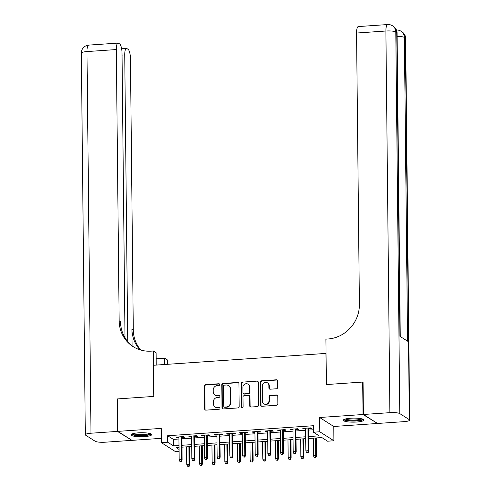 <?xml version="1.0" encoding="UTF-8"?>
<svg xmlns="http://www.w3.org/2000/svg" width="491" height="491" viewBox="0 0 491 491"><rect width="100%" height="100%" fill="white"/><g stroke="black" fill="none" stroke-linecap="round" stroke-linejoin="round"><path stroke-width="0.74" d="M219.741 384.576A0.908 0.853 -57.5 0 0 218.863 383.747L205.649 384.656A1.301 1.221 -57.5 0 0 204.416 386.012L204.655 408.948A1.301 1.221 -57.5 0 0 205.913 410.138L219.127 409.23A0.908 0.853 -57.5 0 0 219.606 407.567A0.908 0.853 -57.5 0 0 219.109 407.444L217.403 407.561A4.155 3.903 -57.5 0 1 213.376 403.755L213.358 401.847A4.155 3.903 -57.5 0 1 217.292 397.495L219.004 397.379A0.908 0.853 -57.5 0 0 219.483 395.721A0.908 0.853 -57.5 0 0 218.986 395.593L217.274 395.709A4.155 3.903 -57.5 0 1 213.254 391.91L213.235 389.995A4.155 3.903 -57.5 0 1 217.169 385.644L218.882 385.527A0.908 0.853 -57.5 0 0 219.741 384.576M219.532 384.017A0.908 0.853 -57.5 0 0 219.244 383.987L206.03 384.895A1.301 1.221 -57.5 0 0 204.796 386.257L205.042 409.193A1.301 1.221 -57.5 0 0 205.404 410.059M219.784 407.72A0.908 0.853 -57.5 0 0 219.489 407.69L217.403 407.561M219.655 395.869A0.908 0.853 -57.5 0 0 219.367 395.838L217.274 395.709M350.642 418.24A10.323 2.007 179.4 0 0 343.295 420.247A10.323 2.007 179.4 0 0 356.601 422.033A10.323 2.007 179.4 0 0 363.941 420.026A10.323 2.007 179.4 0 0 350.642 418.24M138.394 432.841A10.323 2.007 179.4 0 0 131.054 434.842A10.323 2.007 179.4 0 0 144.354 436.628A10.323 2.007 179.4 0 0 151.701 434.627A10.323 2.007 179.4 0 0 138.394 432.841M276.451 388.774A1.301 1.221 -57.5 0 0 277.679 387.411L277.611 380.979A1.301 1.221 -57.5 0 0 276.353 379.788L261.678 380.801A1.301 1.221 -57.5 0 0 260.451 382.158L260.69 405.093A1.301 1.221 -57.5 0 0 261.949 406.284L276.623 405.271A1.301 1.221 -57.5 0 0 277.851 403.915L277.771 396.139A1.301 1.221 -57.5 0 0 276.513 394.954L270.234 395.384A1.301 1.221 -57.5 0 0 269 396.746L269.043 400.601A3.474 3.265 -57.5 0 1 263.851 403.762A3.474 3.265 -57.5 0 1 262.39 401.055L262.231 385.957A3.474 3.265 -57.5 0 1 267.423 382.796A3.474 3.265 -57.5 0 1 268.884 385.503L268.908 388.019A1.301 1.221 -57.5 0 0 270.167 389.203L276.451 388.774M377.156 423.23L363.027 414.508L362.683 382.059L326.257 384.563L325.932 353.41L153.603 365.261L153.929 396.415L117.496 398.919L117.84 431.374L161.238 428.391L161.386 442.667L167.719 442.231L167.652 435.744L313.375 425.722L313.442 432.209L319.776 431.773L333.911 440.758L327.577 441.194L321.844 437.555L308.704 438.457M363.027 414.508L319.629 417.497L319.776 431.773M238.933 383.637A1.301 1.221 -57.5 0 0 237.675 382.452L223 383.459A1.301 1.221 -57.5 0 0 221.766 384.821L222.006 407.757A1.301 1.221 -57.5 0 0 223.264 408.942L237.939 407.935A1.301 1.221 -57.5 0 0 239.172 406.573L238.933 383.637M242.339 382.127L257.014 381.12A1.301 1.221 -57.5 0 1 258.272 382.311L258.512 405.247A1.301 1.221 -57.5 0 1 257.284 406.603L250.999 407.039A1.301 1.221 -57.5 0 1 249.741 405.848L249.643 396.544A1.301 1.221 -57.5 0 0 248.391 395.359L244.223 395.642A1.301 1.221 -57.5 0 0 242.99 397.004L243.094 406.689A0.908 0.853 -57.5 0 1 241.732 407.512A0.908 0.853 -57.5 0 1 241.351 406.806L241.106 383.489A1.301 1.221 -57.5 0 1 242.339 382.127L257.014 381.12M362.683 382.059L363.07 382.299M117.84 431.374L131.969 440.359L161.343 438.34M181.891 437.389L184.684 437.193L183.726 436.585L176.128 437.113L177.079 437.72L178.927 437.591M194.559 436.517L197.351 436.321L196.4 435.713L188.796 436.241L189.753 436.849L191.594 436.72M207.233 435.646L210.025 435.449L209.068 434.842L201.47 435.37L202.421 435.977L204.268 435.848M219.9 434.774L222.699 434.578L221.742 433.97L214.137 434.498L215.095 435.106L216.942 434.977M232.574 433.903L235.367 433.706L234.416 433.099L226.811 433.627L227.763 434.234L229.61 434.105M245.242 433.031L248.041 432.835L247.083 432.227L239.479 432.755L240.437 433.363L242.284 433.234M257.916 432.16L260.709 431.963L259.757 431.356L252.153 431.884L253.111 432.491L254.952 432.362M270.59 431.288L273.383 431.092L272.425 430.484L264.821 431.012L265.778 431.62L267.626 431.491M283.258 430.417L286.05 430.22L285.099 429.613L277.495 430.141L278.452 430.748L280.293 430.619M295.932 429.545L298.724 429.349L297.767 428.741L290.169 429.269L291.12 429.877L292.967 429.748M167.652 435.744L173.384 439.384L178.939 439.003M181.903 438.801L191.613 438.132M194.577 437.929L204.281 437.26M207.245 437.058L216.954 436.389M219.919 436.186L229.628 435.517M232.587 435.314L242.296 434.645M245.261 434.443L254.97 433.774M257.928 433.571L267.638 432.902M270.602 432.7L280.312 432.031M283.276 431.828L292.98 431.159M295.944 430.957L305.654 430.288M308.618 430.085L313.418 429.754M308.6 428.674L311.392 428.477L310.441 427.87L302.837 428.398L303.794 429.005L305.635 428.876M319.629 417.497L333.763 426.483L377.162 423.5M333.763 426.483L333.911 440.758M179.068 451.413L175.52 451.652L161.386 442.667M308.686 436.573L319.168 435.855L313.442 432.209M167.719 442.231L173.452 445.877L179.006 445.49M181.971 445.288L191.68 444.619M194.645 444.416L204.348 443.747M207.312 443.545L217.022 442.876M219.986 442.673L229.696 442.004M232.654 441.802L242.364 441.133M245.328 440.93L255.038 440.261M258.002 440.059L267.705 439.39M270.67 439.187L280.379 438.518M283.344 438.316L293.047 437.647M296.012 437.444L305.721 436.775M179.031 447.375L176.128 447.577L179.049 449.437M305.74 438.659L296.03 439.328M293.072 439.531L283.362 440.2M280.398 440.402L270.688 441.071M267.724 441.274L258.02 441.943M255.056 442.146L245.347 442.814M242.382 443.017L232.679 443.686M229.714 443.889L220.005 444.558M217.04 444.76L207.337 445.429M204.373 445.632L194.663 446.301M191.699 446.503L181.989 447.172M173.384 439.384L173.452 445.877M177.079 437.72L177.073 437.045M189.753 436.849L189.747 436.174M202.421 435.977L202.415 435.302M215.095 435.106L215.089 434.431M227.763 434.234L227.756 433.559M240.437 433.363L240.43 432.688M253.111 432.491L253.098 431.816M265.778 431.62L265.772 430.945M278.452 430.748L278.44 430.073M291.12 429.877L291.114 429.202M303.794 429.005L303.788 428.33M215.003 395.145L215.383 395.384A4.155 3.903 -57.5 0 0 217.66 395.955M215.126 406.99L215.506 407.235A4.155 3.903 -57.5 0 0 217.783 407.806M238.565 382.771A1.301 1.221 -57.5 0 0 238.055 382.692L223.38 383.704A1.301 1.221 -57.5 0 0 222.147 385.061L222.386 407.996A1.301 1.221 -57.5 0 0 222.754 408.868M224.387 385.147A0.908 0.853 -57.5 0 0 223.522 386.104L223.736 406.235A0.908 0.853 -57.5 0 0 224.614 407.064L226.419 406.941A4.155 3.903 -57.5 0 0 230.353 402.589L230.211 388.829A4.155 3.903 -57.5 0 0 226.185 385.024L224.387 385.147M224.117 406.941L224.497 407.186A0.908 0.853 -57.5 0 0 224.995 407.309L224.614 407.064M228.462 385.595L228.843 385.84A4.155 3.903 -57.5 0 1 230.592 389.075L230.739 402.835A4.155 3.903 -57.5 0 1 226.799 407.186L224.995 407.309M257.904 381.439A1.301 1.221 -57.5 0 0 257.394 381.366M249.097 395.537L249.483 395.777A1.301 1.221 -57.5 0 1 250.029 396.789L250.128 406.088A1.301 1.221 -57.5 0 0 250.496 406.959M242.72 382.372A1.301 1.221 -57.5 0 0 241.492 383.735L241.732 407.051A0.908 0.853 -57.5 0 0 241.94 407.61M249.545 386.896A3.474 3.265 -57.5 0 0 244.641 384.208A3.474 3.265 -57.5 0 0 242.892 387.35L242.947 392.671A1.301 1.221 -57.5 0 0 244.205 393.862L248.372 393.573A1.301 1.221 -57.5 0 0 249.6 392.211L249.545 386.896L249.925 387.135A3.474 3.265 -57.5 0 0 248.464 384.435L248.084 384.189M243.493 393.684L243.874 393.923A1.301 1.221 -57.5 0 0 244.586 394.101L244.205 393.862M249.925 387.135L249.98 392.456A1.301 1.221 -57.5 0 1 248.753 393.819L244.586 394.101M267.423 382.796L267.804 383.041A3.474 3.265 -57.5 0 1 269.264 385.742L269.295 388.258A1.301 1.221 -57.5 0 0 269.663 389.13M263.851 403.762L264.232 404.001A3.474 3.265 -57.5 0 0 269.424 400.84L269.043 400.601M277.403 395.273A1.301 1.221 -57.5 0 0 276.893 395.194L270.615 395.629A1.301 1.221 -57.5 0 0 269.387 396.986L269.424 400.84M277.243 380.108A1.301 1.221 -57.5 0 0 276.74 380.034L262.059 381.041A1.301 1.221 -57.5 0 0 260.831 382.403L261.071 405.339A1.301 1.221 -57.5 0 0 261.439 406.21M187.476 466.205L189.121 466.364L187.476 466.205L186.795 464.455L189.078 464.302L189.765 464.738L189.575 446.65M188.74 466.119L189.078 464.302L188.894 446.7M186.795 464.455L186.611 446.853M189.765 464.738L189.121 466.364M181.099 461.264L179.835 461.35L181.48 461.503L181.099 461.264L181.437 459.441L179.154 459.601L178.92 436.916M181.197 436.763L181.437 459.441L182.124 459.877L181.885 436.714M181.48 461.503L182.124 459.877M179.154 459.601L179.835 461.35M150.295 433.633A8.936 1.737 -0.6 0 1 147.877 434.823A8.936 1.737 -0.6 0 1 138.155 435.351A8.936 1.737 -0.6 0 1 132.435 433.817M133.374 433.547A8.273 1.608 179.4 0 0 139.346 434.627A8.273 1.608 179.4 0 0 147.386 434.087A8.273 1.608 179.4 0 0 149.356 433.375M131.435 434.296A10.256 1.995 179.4 0 0 138.818 435.658A10.256 1.995 179.4 0 0 148.841 434.989A10.256 1.995 179.4 0 0 151.308 434.087M362.542 419.038A8.936 1.737 -0.6 0 1 360.118 420.222A8.936 1.737 -0.6 0 1 350.402 420.756A8.936 1.737 -0.6 0 1 344.676 419.222M345.615 418.946A8.273 1.608 179.4 0 0 351.593 420.032A8.273 1.608 179.4 0 0 359.627 419.492A8.273 1.608 179.4 0 0 361.597 418.78M343.675 419.695A10.256 1.995 179.4 0 0 351.059 421.057A10.256 1.995 179.4 0 0 361.081 420.388A10.256 1.995 179.4 0 0 363.555 419.486M117.459 431.399L117.116 398.944L153.8 396.421L153.327 350.991L151.173 351.139A33.087 31.093 122.5 0 1 133.079 346.603A33.087 31.093 122.5 0 1 119.153 320.862L116.312 49.554L86.975 51.573L90.976 433.222L117.459 431.399L131.588 440.114M117.116 398.944L117.502 399.189M164.755 364.494L164.688 358.215L156.156 358.804A33.087 31.093 122.5 0 0 156.187 358.798M164.688 358.215L167.456 359.977L167.505 364.304M153.327 350.991L156.095 352.753L156.224 365.077M127.734 341.601L124.732 54.912A7.942 2.234 86.1 0 1 126.482 48.449A7.942 2.234 86.1 0 1 126.942 48.578L128.071 49.296A7.942 2.234 86.1 0 1 130.446 58.546L133.288 329.848A33.087 31.093 122.5 0 0 140.8 350.065M139.99 349.825A33.087 31.093 122.5 0 1 131.913 328.976L132.085 345.805M90.976 433.222A7.942 1.547 179.4 0 0 85.324 434.762A7.942 1.547 179.4 0 0 85.661 435.204L95.211 441.274A7.942 1.547 179.4 0 0 105.105 442.207L131.588 440.384M125.002 337.771L122.02 53.188A7.942 2.234 86.1 0 0 119.651 43.938L118.521 43.226A7.942 2.234 86.1 0 0 118.061 43.091A7.942 2.234 86.1 0 0 116.312 49.554M133.773 347.033A33.087 31.093 122.5 0 1 120.528 321.74L119.153 320.862M363.408 414.484L377.542 423.469L404.025 421.646A7.942 1.547 179.4 0 0 409.672 420.106A7.942 1.547 179.4 0 0 409.334 419.67L399.784 413.594A7.942 1.547 179.4 0 0 389.891 412.661L363.408 414.484L363.064 382.029L326.386 384.551L325.907 339.121L328.062 338.974A33.087 31.093 -57.5 0 0 359.4 304.34L356.558 33.032A7.942 2.234 -93.9 0 1 358.307 26.569L387.638 24.55A7.942 2.234 86.1 0 0 385.895 31.013L356.558 33.032M389.891 412.661L385.895 31.013A7.942 1.547 -0.6 0 1 395.789 31.952L396.74 32.559L399.926 336.317L407.561 341.177L404.381 37.414L405.339 38.022A7.942 1.547 -0.6 0 1 405.676 38.464L409.672 420.106M200.144 465.333L201.795 465.493L200.144 465.333L199.469 463.584L201.746 463.43L202.433 463.866L202.249 445.779M201.414 465.247L201.746 463.43L201.562 445.828M199.469 463.584L199.285 445.981M202.433 463.866L201.795 465.493M212.818 464.461L214.463 464.621L212.818 464.461L212.137 462.712L214.42 462.559L215.107 462.995L214.917 444.907M214.082 464.376L214.42 462.559L214.236 444.956M212.137 462.712L211.952 445.11M215.107 462.995L214.463 464.621M225.486 463.59L227.137 463.75L225.486 463.59L224.81 461.841L227.088 461.687L227.781 462.123L227.591 444.036M226.756 463.504L227.088 461.687L226.903 444.085M224.81 461.841L224.626 444.238M227.781 462.123L227.137 463.75M238.16 462.718L239.804 462.878L238.16 462.718L237.478 460.969L239.761 460.816L240.449 461.252L240.259 443.164M239.424 462.632L239.761 460.816L239.577 443.213M237.478 460.969L237.294 443.367M240.449 461.252L239.804 462.878M193.773 460.392L192.503 460.478L194.154 460.632L193.773 460.392L194.111 458.569L191.828 458.729L191.588 436.045M193.871 435.891L194.111 458.569L194.798 459.005L194.553 435.842M194.154 460.632L194.798 459.005M191.828 458.729L192.503 460.478M206.441 459.521L205.177 459.607L206.828 459.76L206.441 459.521L206.779 457.698L204.501 457.858L204.262 435.173M206.539 435.02L206.779 457.698L207.466 458.134L207.227 434.971M206.828 459.76L207.466 458.134M204.501 457.858L205.177 459.607M219.115 458.649L217.844 458.735L219.495 458.889L219.115 458.649L219.452 456.826L217.169 456.986L216.93 434.302M219.213 434.148L219.452 456.826L220.14 457.268L219.894 434.099M219.495 458.889L220.14 457.268M217.169 456.986L217.844 458.735M231.783 457.778L230.518 457.864L232.169 458.017L231.783 457.778L232.12 455.955L229.843 456.114L229.604 433.43M231.887 433.277L232.12 455.955L232.808 456.397L232.568 433.228M232.169 458.017L232.808 456.397M229.843 456.114L230.518 457.864M250.827 461.847L252.478 462.006L250.827 461.847L250.152 460.098L252.435 459.944L253.123 460.38L252.933 442.293M252.098 461.761L252.435 459.944L252.251 442.342M250.152 460.098L249.968 442.495M253.123 460.38L252.478 462.006M244.457 456.906L243.192 456.992L244.837 457.146L244.457 456.906L244.794 455.083L242.511 455.243L242.278 432.559M244.555 432.405L244.794 455.083L245.482 455.525L245.236 432.356M244.837 457.146L245.482 455.525M242.511 455.243L243.192 456.992M263.501 460.975L265.152 461.135L263.501 460.975L262.826 459.226L265.103 459.073L265.791 459.508L265.6 441.421M264.766 460.889L265.103 459.073L264.919 441.47M262.826 459.226L262.642 441.624M265.791 459.508L265.152 461.135M257.131 456.035L255.86 456.121L257.511 456.274L257.131 456.035L257.462 454.212L255.185 454.371L254.946 431.687M257.229 431.534L257.462 454.212L258.149 454.654L257.91 431.485M257.511 456.274L258.149 454.654M255.185 454.371L255.86 456.121M276.169 460.104L277.82 460.263L276.169 460.104L275.494 458.355L277.777 458.201L278.465 458.637L278.274 440.55M277.44 460.018L277.777 458.201L277.593 440.599M275.494 458.355L275.31 440.752M278.465 458.637L277.82 460.263M269.798 455.163L268.534 455.249L270.179 455.403L269.798 455.163L270.136 453.34L267.853 453.5L267.62 430.816M269.897 430.662L270.136 453.34L270.823 453.782L270.578 430.613M270.179 455.403L270.823 453.782M267.853 453.5L268.534 455.249M288.843 459.232L290.494 459.392L288.843 459.232L288.168 457.483L290.445 457.33L291.132 457.765L290.942 439.678M290.107 459.146L290.445 457.33L290.261 439.727M288.168 457.483L287.984 439.881M291.132 457.765L290.494 459.392M282.472 454.292L281.202 454.378L282.853 454.531L282.472 454.292L282.81 452.469L280.527 452.628L280.287 429.944M282.57 429.791L282.81 452.469L283.497 452.911L283.252 429.742M282.853 454.531L283.497 452.911M280.527 452.628L281.202 454.378M301.517 458.361L303.162 458.52L301.517 458.361L300.836 456.612L303.119 456.458L303.806 456.894L303.616 438.807M302.781 458.275L303.119 456.458L302.935 438.856M300.836 456.612L300.652 439.009M303.806 456.894L303.162 458.52M295.14 453.42L293.876 453.506L295.527 453.659L295.14 453.42L295.478 451.597L293.195 451.757L292.961 429.073M295.238 428.919L295.478 451.597L296.165 452.039L295.926 428.87M295.527 453.659L296.165 452.039M293.195 451.757L293.876 453.506M314.185 457.489L315.836 457.649L314.185 457.489L313.51 455.74L315.787 455.587L316.474 456.022L316.29 437.935M315.455 457.403L315.787 455.587L315.603 437.984M313.51 455.74L313.326 438.138M316.474 456.022L315.836 457.649M307.814 452.549L306.544 452.634L308.195 452.788L307.814 452.549L308.152 450.726L305.868 450.885L305.629 428.201M307.912 428.048L308.152 450.726L308.839 451.168L308.594 427.999M308.195 452.788L308.839 451.168M305.868 450.885L306.544 452.634M219.244 383.987L218.863 383.747M219.489 407.69L219.109 407.444M219.367 395.838L218.986 395.593M205.042 409.193L204.655 408.948M204.796 386.257L204.416 386.012M206.03 384.895L205.649 384.656M222.386 407.996L222.006 407.757M222.147 385.061L221.766 384.821M223.38 383.704L223 383.459M238.055 382.692L237.675 382.452M226.799 407.186L226.419 406.941M230.739 402.835L230.353 402.589M230.592 389.075L230.211 388.829M250.128 406.088L249.741 405.848M250.029 396.789L249.643 396.544M241.732 407.051L241.351 406.806M241.492 383.735L241.106 383.489M248.753 393.819L248.372 393.573M249.98 392.456L249.6 392.211M269.295 388.258L268.908 388.019M269.264 385.742L268.884 385.503M269.387 396.986L269 396.746M270.615 395.629L270.234 395.384M276.893 395.194L276.513 394.954M261.071 405.339L260.69 405.093M260.831 382.403L260.451 382.158M262.059 381.041L261.678 380.801M276.74 380.034L276.353 379.788M131.913 328.976L133.288 329.848M124.732 54.912L122.044 55.096M86.975 51.573A7.942 2.234 -93.9 0 1 88.724 45.111A7.942 7.942 0 0 0 81.328 53.114A7.942 1.547 -0.6 0 1 86.975 51.573M409.334 419.67L405.339 38.022A7.942 7.463 -57.5 0 0 401.994 31.841L401.043 31.234A7.942 7.463 122.5 0 1 404.381 37.414A7.942 1.547 -0.6 0 0 397.115 36.389M400.257 336.531L397.078 32.995A7.942 1.547 -0.6 0 0 396.74 32.559A7.942 7.463 -57.5 0 0 393.401 26.379L392.444 25.771A7.942 7.463 122.5 0 1 395.789 31.952L399.784 413.594M126.482 48.449L121.621 48.781M118.061 43.091L88.724 45.111M81.328 53.114L85.324 434.762M397.078 32.995A7.942 7.942 0 0 0 393.401 26.379M392.444 25.771A7.942 7.942 0 0 0 387.638 24.55M405.676 38.464A7.942 7.942 0 0 0 401.994 31.841M401.043 31.234A7.942 7.942 0 0 0 396.458 30"/></g></svg>
